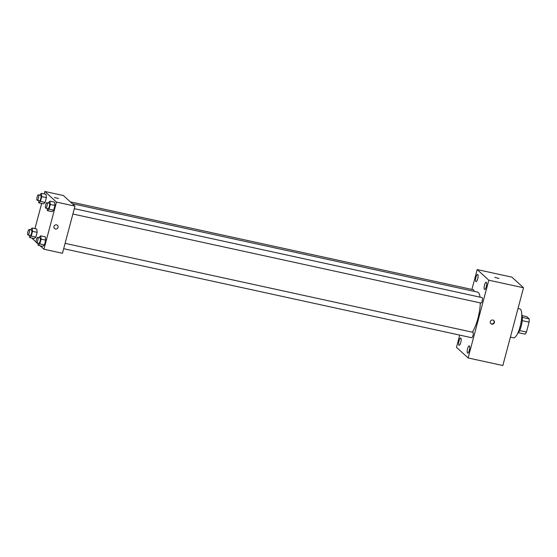 <?xml version="1.0" encoding="UTF-8"?>
<svg xmlns="http://www.w3.org/2000/svg" width="557" height="557" viewBox="0 0 557 557"><rect width="100%" height="100%" fill="white"/><g stroke="black" fill="none" stroke-linecap="round" stroke-linejoin="round"><path stroke-width="0.84" d="M522.055 315.589L526.706 316.599L529.15 318.834A9.553 2.674 -77.7 0 1 529.094 322.141L526.456 332.063A9.553 2.674 -77.7 0 1 525.077 334.151L518.33 332.682M519.625 330.573L526.456 332.063M522.243 320.651L529.094 322.141M521.756 314.83A9.873 2.757 102.3 0 1 521.268 325.984A9.873 2.757 102.3 0 1 517.738 333.239M522.334 317.351L529.15 318.834M510.386 337.152L513.477 337.82A14.809 4.136 -77.7 0 0 520.67 324.237A14.809 4.136 -77.7 0 0 519.785 308.891L518.01 308.501M471.897 289.438L477.182 269.574L511.904 277.149L523.524 287.767L502.839 365.524L468.11 357.956L456.489 347.331L459.741 335.112M475.963 277.247A3.704 1.037 -77.7 0 0 476.047 281.661A3.704 1.037 -77.7 0 0 477.843 278.263A3.704 1.037 -77.7 0 0 477.621 274.427A3.704 1.037 -77.7 0 0 475.963 277.247M459.038 340.87A3.704 1.037 -77.7 0 0 459.114 345.284A3.704 1.037 -77.7 0 0 460.918 341.887A3.704 1.037 -77.7 0 0 460.695 338.05A3.704 1.037 -77.7 0 0 459.038 340.87M467.588 348.682A3.704 1.037 -77.7 0 0 467.671 353.096A3.704 1.037 -77.7 0 0 469.467 349.705A3.704 1.037 -77.7 0 0 469.245 345.862A3.704 1.037 -77.7 0 0 467.588 348.682M484.513 285.066A3.704 1.037 -77.7 0 0 484.597 289.473A3.704 1.037 -77.7 0 0 486.4 286.082A3.704 1.037 -77.7 0 0 486.177 282.246A3.704 1.037 -77.7 0 0 484.513 285.066M477.182 269.574L488.802 280.192L523.524 287.767M488.802 280.192L468.11 357.956M492.896 320.038A2.158 2.047 132.4 0 0 490.891 323.694A2.158 2.047 132.4 0 0 493.857 323.485A2.158 2.047 132.4 0 0 492.896 320.038M490.752 323.554A2.158 2.047 132.4 0 0 493.648 320.379M494.797 277.358L498.968 278.465M473.937 291.311A2.771 0.773 -77.7 0 0 473.575 289.8L70.286 201.829M471.605 337.66A2.771 0.773 -77.7 0 0 471.716 337.723A2.771 0.773 -77.7 0 0 473.067 335.182A2.771 0.773 -77.7 0 0 472.9 332.306L65.092 243.346M480.83 302.973A2.771 0.773 -77.7 0 0 480.949 303.036A2.771 0.773 -77.7 0 0 482.292 300.495A2.771 0.773 -77.7 0 0 482.132 297.619L74.318 208.659M472.329 332.181A22.21 6.211 -77.7 0 0 480.315 302.904M480.071 297.166A22.21 6.211 -77.7 0 0 477.377 292.063L72.347 203.709M44.198 193.94L44.852 191.476L63.373 195.514L74.993 206.132L62.454 253.261L43.933 249.223L40.181 245.79M44.852 191.476L56.473 202.094L74.993 206.132M56.473 202.094L43.933 249.223M57.448 225.32A2.158 2.047 -47.6 0 1 55.442 228.983A2.158 2.047 -47.6 0 1 54.482 225.536A2.158 2.047 -47.6 0 1 57.817 227.862A2.158 2.047 -47.6 0 1 54.53 228.509M46.001 194.337L46.384 197.644L45.117 202.407L43.467 203.855L45.117 202.407L46.384 197.644L46.001 194.337L41.371 193.321L41.754 196.635L40.487 201.397L38.837 202.845L38.572 200.59M45.319 236.836L45.702 240.144L44.442 244.906L42.785 246.361L44.442 244.906L45.702 240.144L45.319 236.836L40.689 235.827L41.079 239.134L39.812 243.896L38.161 245.352L37.897 243.096M36.184 242.135L32.313 238.598L32.431 238.152M34.966 228.628L41.664 203.465M37.973 243.778L37.02 242.901M54.551 202.149L54.934 205.456L53.667 210.219L52.017 211.674L53.667 210.219L54.934 205.456L54.551 202.149L49.921 201.14L50.304 204.447L49.037 209.209L47.387 210.664L47.129 208.409M36.769 229.018L37.152 232.332L35.885 237.094L34.235 238.542L35.885 237.094L37.152 232.332L36.769 229.018L32.139 228.008L32.522 231.322L31.255 236.084L29.605 237.533L29.347 235.277M58.478 198.487L54.363 197.491L58.478 198.487M30.391 229.825L32.139 228.008M30.169 235.423A2.771 0.773 -77.7 0 0 30.28 235.479A2.771 0.773 -77.7 0 0 31.631 232.937A2.771 0.773 -77.7 0 0 31.464 230.062L29.152 229.554A2.771 0.773 -77.7 0 0 27.85 231.886A2.771 0.773 -77.7 0 0 27.85 234.915A2.771 0.773 -77.7 0 0 27.968 234.977A2.771 0.773 -77.7 0 0 29.312 232.429A2.771 0.773 -77.7 0 0 29.152 229.554M32.522 231.322L37.152 232.332M31.255 236.084L35.885 237.094M29.605 237.533L34.235 238.542M39.624 195.145L41.371 193.321M39.394 200.736A2.771 0.773 -77.7 0 0 39.512 200.798A2.771 0.773 -77.7 0 0 40.856 198.25A2.771 0.773 -77.7 0 0 40.696 195.375L38.377 194.873A2.771 0.773 -77.7 0 0 37.082 197.199A2.771 0.773 -77.7 0 0 37.082 200.228A2.771 0.773 -77.7 0 0 37.194 200.29A2.771 0.773 -77.7 0 0 38.544 197.749A2.771 0.773 -77.7 0 0 38.377 194.873M41.754 196.635L46.384 197.644M40.487 201.397L45.117 202.407M38.837 202.845L43.467 203.855M38.941 237.644L40.689 235.827M38.718 243.235A2.771 0.773 -77.7 0 0 38.837 243.298A2.771 0.773 -77.7 0 0 40.181 240.749A2.771 0.773 -77.7 0 0 40.013 237.874L37.702 237.373A2.771 0.773 -77.7 0 0 36.4 239.698A2.771 0.773 -77.7 0 0 36.407 242.734A2.771 0.773 -77.7 0 0 36.518 242.789A2.771 0.773 -77.7 0 0 37.869 240.248A2.771 0.773 -77.7 0 0 37.702 237.373M41.079 239.134L45.702 240.144M39.812 243.896L44.442 244.906M38.161 245.352L42.785 246.361M48.174 202.957L49.921 201.14M47.951 208.548A2.771 0.773 -77.7 0 0 48.062 208.61A2.771 0.773 -77.7 0 0 49.413 206.069A2.771 0.773 -77.7 0 0 49.246 203.194L46.927 202.685A2.771 0.773 -77.7 0 0 45.632 205.011A2.771 0.773 -77.7 0 0 45.632 208.046A2.771 0.773 -77.7 0 0 45.751 208.109A2.771 0.773 -77.7 0 0 47.094 205.561A2.771 0.773 -77.7 0 0 46.927 202.685M50.304 204.447L54.934 205.456M49.037 209.209L53.667 210.219M47.387 210.664L52.017 211.674M72.89 214.027L480.949 303.036M63.665 248.714L471.716 337.723M27.968 234.977L30.28 235.479M37.194 200.29L39.512 200.798M36.518 242.789L38.837 243.298M45.751 208.109L48.062 208.61"/></g></svg>
